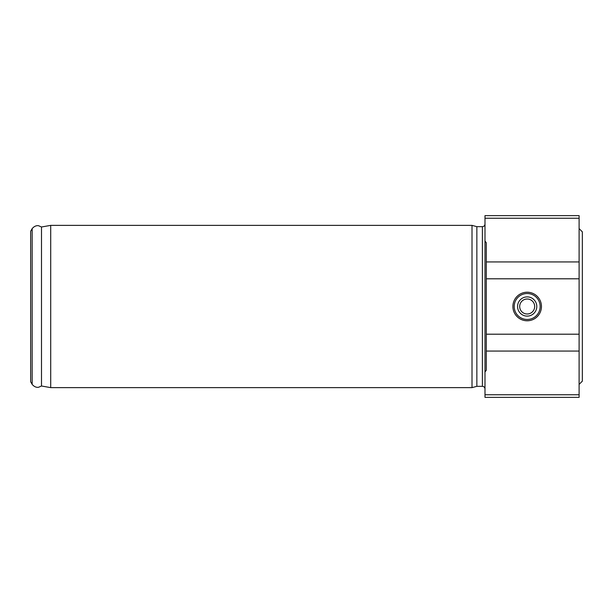 <?xml version="1.0" encoding="UTF-8"?>
<svg xmlns="http://www.w3.org/2000/svg" width="613" height="613" viewBox="0 0 613 613"><rect width="100%" height="100%" fill="white"/><g stroke="black" fill="none" stroke-linecap="round" stroke-linejoin="round"><path stroke-width="0.92" d="M50.703 225.369L472.01 225.369L472.01 387.631L50.703 387.631L50.703 225.369L41.5 226.994L41.5 386.006L38.696 387.217C38.742 387.263 35.339 388.198 32.167 384.366L32.167 228.634L30.65 231.262L30.65 381.738L32.167 384.366M519.686 306.5A7.494 7.494 0 0 0 530.927 312.99A7.494 7.494 0 0 0 530.927 300.01A7.494 7.494 0 0 0 519.686 306.5M517.571 306.5A9.609 9.609 0 0 0 531.984 314.821A9.609 9.609 0 0 0 531.984 298.179A9.609 9.609 0 0 0 517.571 306.5M514.2 306.5A12.98 12.98 0 0 0 533.67 317.741A12.98 12.98 0 0 0 533.67 295.259A12.98 12.98 0 0 0 514.2 306.5M512.897 306.5A14.283 14.283 0 0 1 534.321 294.133A14.283 14.283 0 0 1 534.321 318.867A14.283 14.283 0 0 1 512.897 306.5M486.293 351.065L486.293 242.771L484.99 241.024L484.99 215.63L579.101 215.63L579.101 397.37L484.99 397.37L484.99 371.976L486.293 370.229L486.293 351.065L579.101 351.065M472.01 225.369L476.853 226.664L476.853 386.336L472.01 387.631M476.853 226.664L482.393 226.664L482.393 386.336C483.956 386.474 484.822 387.339 484.99 388.933M484.99 224.067C484.837 225.645 483.971 226.511 482.393 226.664M484.99 241.024L484.99 371.976M579.101 228.611L582.35 231.86L582.35 381.14L579.101 384.389M579.101 334.2L486.293 334.2M579.101 218.243L484.99 218.243M579.101 261.935L486.293 261.935M579.101 278.8L486.293 278.8M579.101 394.757L484.99 394.757M41.5 226.994L38.696 225.783C38.742 225.737 35.339 224.802 32.167 228.634M41.5 386.006L50.703 387.631M476.853 386.336L482.393 386.336"/></g></svg>
